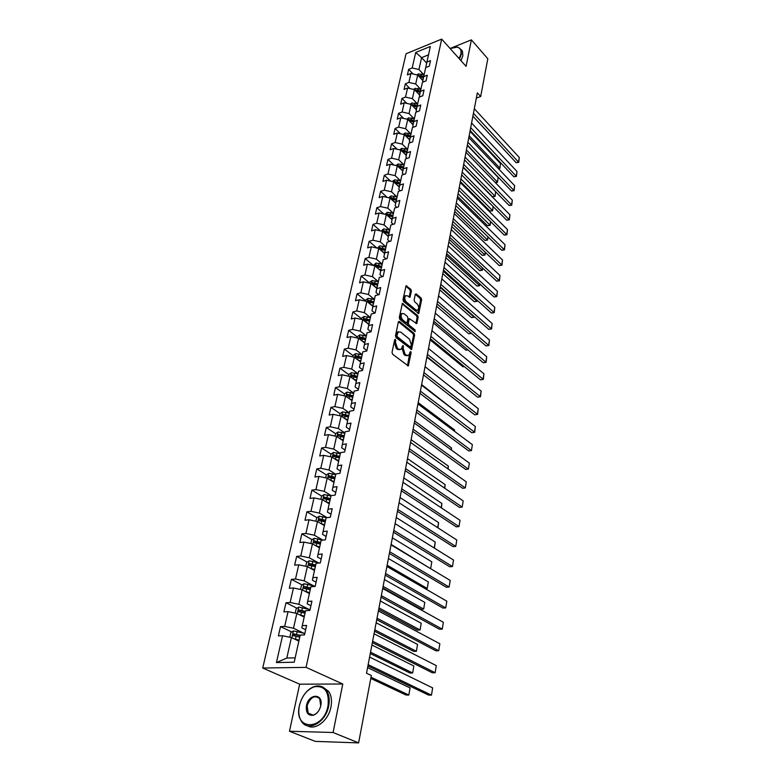 <?xml version="1.0" encoding="UTF-8"?>
<svg xmlns="http://www.w3.org/2000/svg" width="782" height="782" viewBox="0 0 782 782"><rect width="100%" height="100%" fill="white"/><g stroke="black" fill="none" stroke-linecap="round" stroke-linejoin="round"><path stroke-width="1.17" d="M395.418 339.368L394.666 339.73L392.036 352.399L392.632 354.256L408.292 365.937L411.127 352.77L410.726 351.499L408.615 355.399L406.298 355.204L405.066 354.236L403.209 348.381L403.131 345.478L400.99 349.378L398.625 349.173L397.383 348.195L395.497 342.291L395.418 339.368M411.41 291.1L410.843 289.301L406.053 285.762L402.974 299.682L403.551 301.5L418.712 313.631L421.645 299.799L421.087 298.02L416.288 293.934L415.271 294.384L414.118 300.063L414.685 301.862L417.089 303.875C418.898 306.153 419.132 308.245 417.793 310.151L415.877 309.926L406.376 301.989C404.538 299.702 404.294 297.59 405.643 295.674L407.627 295.909L409.954 297.336L411.41 291.1L410.345 291.373L409.778 289.575L405.78 286.183M466.092 66.372L471.39 39.862L487.812 58.738L480.676 96.528L477.343 92.853L366.514 673.224L371.342 675.501L358.615 742.9L333.083 732.499L342.77 684.006L306.065 667.359L441.683 39.1L466.092 66.372M399.426 321.451L398.361 321.949L395.487 335.801L396.073 337.638L411.576 349.466L414.626 335.146L414.059 333.337L399.426 321.451L398.439 321.685M399.26 317.59L402.388 303.416L417.598 315.537L418.165 317.326L416.718 323.65L409.426 318.675L408.331 323.103L408.908 324.911L415.017 329.906L415.193 331.568L399.846 319.418L399.26 317.59M306.065 667.359L262.723 668.033L406.063 53.733L441.683 39.1M413.062 73.997L408.673 69.373L407.402 74.896L410.902 73.498L408.869 82.423L405.35 83.801L404.059 89.402L407.588 88.034L405.516 97.095L401.977 98.444L400.667 104.143L404.216 102.794L402.114 112.002L398.556 113.331L397.227 119.118L400.795 117.789L398.664 127.134L395.086 128.444L393.727 134.318L397.315 133.028L395.145 142.52L391.547 143.8L390.179 149.773L393.786 148.502L391.577 158.15L387.96 159.401L386.572 165.471L390.198 164.23L387.96 174.024L384.314 175.256L382.897 181.424L386.543 180.202L384.275 190.173L380.609 191.365L379.172 197.631L382.838 196.448L380.521 206.575L376.846 207.738L375.38 214.112L379.065 212.958L376.719 223.251L373.014 224.385L371.528 230.866L375.233 229.742L372.848 240.211L369.124 241.315L367.608 247.894L371.342 246.799L368.909 257.444L365.165 258.519L363.63 265.215L367.384 264.16L364.911 274.981L361.137 276.017L359.573 282.83L363.347 281.803L360.834 292.82L357.051 293.817L355.458 300.747L359.251 299.76L356.69 310.962L352.887 311.93L351.265 318.978L355.077 318.03L352.477 329.427L348.645 330.346L346.993 337.521L350.835 336.612L348.185 348.215L344.334 349.095L342.653 356.397L346.524 355.527L343.826 367.335L339.945 368.175L338.235 375.604L342.125 374.774L339.378 386.797L335.478 387.589L333.738 395.154L337.648 394.372L334.862 406.611L330.933 407.363L329.163 415.056L333.093 414.323L330.248 426.786L326.309 427.49L324.501 435.33L328.46 434.645L325.556 447.333L321.588 447.988L319.75 455.974L323.738 455.329L320.786 468.262L316.788 468.868L314.921 477L318.919 476.414L315.918 489.581L311.901 490.128L309.995 498.417L314.022 497.89L310.953 511.301L306.915 511.799L304.97 520.245L309.027 519.766L305.899 533.441L301.832 533.881L299.858 542.493L303.934 542.073L300.747 556.012L296.661 556.393L294.638 565.171L298.744 564.809L295.498 579.022L291.383 579.335L289.32 588.279L293.445 587.986L290.142 602.482L285.997 602.736L283.905 611.856L288.05 611.632L284.677 626.411L280.513 626.597L278.372 635.893L282.546 635.737L276.427 662.569L294.198 662.217L300.21 635.062L304.511 634.896L306.593 625.434L302.292 625.62L301.832 627.878L305.645 629.725M408.673 69.373L412.173 67.966L415.711 52.472L430.354 46.48L426.913 62.071L430.491 60.634L429.269 66.216L425.682 67.633L423.697 76.616L427.295 75.199L426.053 80.869L422.446 82.266L420.433 91.386L424.049 89.998L422.788 95.746L419.162 97.124L417.109 106.391L420.755 105.023L419.475 110.868L415.819 112.227L413.737 121.63L417.402 120.291L416.102 126.234L412.427 127.564L410.315 137.124L414.001 135.804L412.681 141.845L408.986 143.145L406.836 152.861L410.54 151.571L409.201 157.71L405.477 158.981L403.297 168.853L407.031 167.602L405.663 173.829L401.919 175.08L399.7 185.119L403.453 183.887L402.065 190.221L398.302 191.443L396.044 201.648L399.817 200.446L398.409 206.888L394.627 208.08L392.329 218.452L396.122 217.288L394.685 223.838L390.883 224.991L388.546 235.548L392.368 234.414L390.912 241.071L387.08 242.195L384.705 252.928L388.546 251.833L387.061 258.607L383.209 259.692L380.795 270.611L384.666 269.546L383.151 276.437L379.27 277.493L376.816 288.597L380.707 287.571L379.172 294.589L375.272 295.596L372.77 306.896L376.68 305.909L375.116 313.054L371.196 314.022L368.654 325.527L372.594 324.579L371 331.842L367.051 332.77L364.461 344.481L368.42 343.572L366.797 350.971L362.828 351.861L360.199 363.777L364.177 362.907L362.525 370.443L358.537 371.294L355.849 383.424L359.857 382.603L358.176 390.267L354.158 391.078L351.431 403.424L355.458 402.652L353.747 410.462L349.701 411.224L346.925 423.805L350.981 423.082L349.231 431.029L345.165 431.742L342.33 444.557L346.416 443.883L344.637 451.986L340.541 452.641L337.658 465.701L341.763 465.075L339.955 473.335L335.84 473.941L332.897 487.245L337.032 486.678L335.185 495.094L331.04 495.641L328.039 509.199L332.203 508.691L330.317 517.273L326.143 517.762L323.083 531.584L327.277 531.134L325.361 539.883L321.158 540.313L318.039 554.409L322.252 554.018L320.297 562.932L316.075 563.304L312.898 577.673L317.14 577.351L315.146 586.451L310.894 586.754L307.649 601.407L311.92 601.153L309.877 610.429L305.606 610.664L302.292 625.62M420.863 89.412L415.682 83.987L417.686 75.062L422.857 80.526M423.336 81.924L422.7 81.25L423.697 76.616M417.686 75.062L410.902 73.498M415.682 83.987L408.869 82.423M417.627 104.065L412.388 98.669L414.421 89.607L419.641 95.042M420.169 96.743L419.445 95.981L420.433 91.386M414.421 89.607L407.588 88.034M412.388 98.669L405.516 97.095M414.333 118.942L409.035 113.576L411.107 104.377L416.386 109.783M416.972 111.797L416.132 110.946L417.109 106.391M411.107 104.377L404.216 102.794M409.035 113.576L402.114 112.002M410.99 134.064L405.643 128.727L407.735 119.372L413.072 124.749M413.717 127.095L412.779 126.137L413.737 121.63M407.735 119.372L400.795 117.789M405.643 128.727L398.664 127.134M407.598 149.411L402.183 144.113L404.314 134.621L409.709 139.949M410.433 142.637L409.357 141.581L410.315 137.124L407.49 136.127L407.197 137.466M404.314 134.621L397.315 133.028M402.183 144.113L395.145 142.52M404.147 165.012L398.673 159.753L400.843 150.105L406.288 155.403M407.09 158.433L405.887 157.27L406.836 152.861M400.843 150.105L393.786 148.502M398.673 159.753L391.577 158.15M400.638 180.867L395.106 175.647L397.305 165.833L402.818 171.092M403.698 174.484L402.368 173.213L403.297 168.853M397.305 165.833L390.198 164.23M395.106 175.647L387.96 174.024M397.08 196.976L391.479 191.795L393.717 181.825L399.289 187.045M400.267 190.808L398.781 189.42L399.7 185.119M393.717 181.825L386.543 180.202M391.479 191.795L384.275 190.173M393.463 213.339L387.794 208.208L390.071 198.071L395.702 203.252M396.787 207.396L395.145 205.891L396.044 201.648M390.071 198.071L382.838 196.448M387.794 208.208L380.521 206.575M389.778 229.986L384.05 224.893L386.367 214.591L392.056 219.722M393.258 224.278L391.44 222.635L392.329 218.452M386.367 214.591L379.065 212.958M384.05 224.893L376.719 223.251M386.034 246.907L380.238 241.853L382.594 231.384L388.351 236.467M389.68 241.433L387.677 239.673L388.546 235.548L386.484 234.815M382.594 231.384L375.233 229.742M380.238 241.853L372.848 240.211M382.232 264.101L376.367 259.106L378.762 248.461L384.588 253.485M386.054 258.891L383.845 256.985L384.705 252.928M378.762 248.461L371.342 246.799M376.367 259.106L368.909 257.444M378.371 281.598L372.428 276.652L374.861 265.821L380.756 270.797M382.388 276.652L379.944 274.599L380.795 270.611M374.861 265.821L367.384 264.16M372.428 276.652L364.911 274.981M374.431 299.389L368.42 294.491L370.893 283.475L376.865 288.402M378.664 294.716L375.986 292.517L376.816 288.597M370.893 283.475L363.347 281.803M368.42 294.491L360.834 292.82M370.433 317.482L364.344 312.653L366.866 301.441L372.906 306.309M374.901 313.103L371.958 310.747L372.77 306.896M366.866 301.441L359.251 299.76M364.344 312.653L356.69 310.962M366.357 335.898L360.199 331.118L362.76 319.711L368.889 324.452M371.01 331.763L367.853 329.29L368.654 325.527M362.76 319.711L355.077 318.03M360.199 331.118L352.477 329.427M362.222 354.627L355.986 349.916L358.586 338.313L364.774 343.063M366.875 350.6L363.679 348.166L364.461 344.481M358.586 338.313L350.835 336.612M355.986 349.916L348.185 348.215M358 373.688L351.685 369.045L354.334 357.237L360.61 361.919M362.672 369.778L359.437 367.384L360.199 363.777M354.334 357.237L346.524 355.527M351.685 369.045L343.826 367.335M353.708 393.092L347.316 388.517L350.013 376.494L356.357 381.117M358.391 389.309L355.106 386.934L355.849 383.424M350.013 376.494L342.125 374.774M347.316 388.517L339.378 386.797M349.349 412.847L342.868 408.341L345.615 396.103L352.037 400.648M354.031 409.182L350.707 406.855L351.431 403.424M345.615 396.103L337.648 394.372M342.868 408.341L334.862 406.611M344.901 432.954L338.332 428.526L341.128 416.063L347.648 420.54M349.593 429.426L346.221 427.128L346.925 423.805M341.128 416.063L333.093 414.323M338.332 428.526L330.248 426.786M340.365 453.433L333.719 449.083L336.573 436.385L343.161 440.784M345.067 450.041L341.656 447.783L342.33 444.557M336.573 436.385L328.46 434.645M333.719 449.083L325.556 447.333M335.761 474.293L329.017 470.021L331.92 457.089L338.606 461.409M340.463 471.038L337.003 468.829L337.658 465.701M331.92 457.089L323.738 455.329M329.017 470.021L320.786 468.262M331.197 495.622L324.227 491.35L327.189 478.173L333.963 482.416M335.771 492.425L332.262 490.265L332.897 487.245M327.189 478.173L318.919 476.414M324.227 491.35L315.918 489.581M327.072 517.655L319.349 513.09L322.36 499.659L329.232 503.813M330.982 514.224L327.433 512.102L328.039 509.199M322.36 499.659L314.022 497.89M319.349 513.09L310.953 511.301M322.956 540.127L314.374 535.24L317.443 521.555L324.413 525.612M326.114 536.442L322.507 534.37L323.083 531.584M317.443 521.555L309.027 519.766M314.374 535.24L305.899 533.441M318.313 562.747L309.31 557.81L312.438 543.871L319.496 547.83M321.148 559.081L317.492 557.067L318.039 554.409M312.438 543.871L303.934 542.073M309.31 557.81L300.747 556.012M313.484 585.747L304.139 580.831L307.336 566.618L314.491 570.479M316.075 582.17L312.38 580.205L312.898 577.673M307.336 566.618L298.744 564.809M304.139 580.831L295.498 579.022M308.587 609.198L298.871 604.3L302.126 589.804L309.379 593.558M310.913 605.718L307.16 603.812L307.649 601.407M302.126 589.804L293.445 587.986M298.871 604.3L290.142 602.482M303.641 633.127L293.494 628.239L296.818 613.45L304.178 617.096M296.818 613.45L288.05 611.632M293.494 628.239L284.677 626.411M276.427 662.569L286.808 658.043L291.403 637.574L298.871 641.103M291.403 637.574L282.546 635.737M342.77 684.006L299.672 684.182L289.467 731.248L333.083 732.499M289.467 731.248L315.195 741.375L358.615 742.9M471.39 39.862L450.061 48.455M299.672 684.182L262.723 668.033M476.346 98.112L480.676 96.528M286.808 658.043L295.166 657.858M426.679 63.127L421.596 57.643L418.927 69.52L424.059 74.984M428.507 54.848L421.596 57.643L415.711 52.472M426.444 67.33L425.907 66.753L426.913 62.071M418.927 69.52L412.173 67.966M291.784 631.983L280.513 626.597M305.224 612.345L303.406 611.436M296.994 608.23L285.997 602.736M310.337 589.237L307.375 587.683M302.126 584.946L291.383 579.335M315.351 566.559L311.451 564.438M307.16 562.102L296.661 556.393M319.633 543.94L315.83 541.789M312.106 539.688L301.832 533.881M323.337 521.438L320.454 519.747M316.964 517.694L306.915 511.799M327.12 499.375L325.097 498.154M321.734 496.111L311.901 490.128M330.962 477.773L329.711 476.981M326.426 474.918L316.788 468.868M334.97 456.668L334.276 456.219M331.03 454.117L321.588 447.988M335.605 433.717L326.309 427.49M340.111 413.688L330.933 407.363M344.549 394.02L335.478 387.589M348.899 374.695L339.945 368.175M353.171 355.712L344.334 349.095M357.374 337.052L348.645 330.346M361.509 318.714L352.887 311.93M365.565 300.689L357.051 293.817M369.554 282.967L361.137 276.017M373.444 265.509L365.165 258.519M376.944 248.05L369.124 241.315M380.404 230.895L373.014 224.385M383.835 214.024L376.846 207.738M387.227 197.435L380.609 191.365M390.589 181.121L384.314 175.256M393.913 165.07L387.96 159.401M397.197 149.274L391.547 143.8M400.443 133.742L395.086 128.444M403.659 118.444L398.556 113.331M406.826 103.4L401.977 98.444M409.964 88.581L405.35 83.801M394.617 339.975L394.411 342.536L396.288 348.43L397.383 348.195M399.788 349.691L397.539 349.417L396.288 348.43M407.412 355.712L405.213 355.439L403.981 354.471L402.114 348.616L402.329 346.103M407.471 365.79L409.934 352.144M410.755 349.319L413.551 335.39L412.974 333.591L398.409 321.764M396.914 335.429L397.324 336.719L410.296 347.052L411.361 344.989L409.514 339.173L400.687 332.086L398.302 331.861L396.914 335.429L395.829 335.673L396.239 336.964L397.324 336.719M410.511 347.159L409.211 347.286L396.239 336.964M398.409 331.793L397.217 332.106L396.181 333.973L397.266 333.719M395.829 335.673L396.181 333.973M402.124 303.827L416.532 315.791L417.598 315.537M415.907 323.494L417.099 317.58L416.532 315.791M408.732 318.841L407.256 323.357L407.823 325.165L413.942 330.151L415.017 329.906M414.362 331.245L413.942 330.151M404.011 313.709L402.026 313.494C400.628 315.449 400.873 317.58 402.74 319.887L406.151 322.663L407.197 322.174L407.979 318.313L407.402 316.495L404.011 313.709M402.007 313.504L400.941 313.758C399.553 315.713 399.788 317.844 401.665 320.141L402.74 319.887M406.493 322.829L405.066 322.917L401.665 320.141M409.142 297.189L410.345 291.373M405.604 295.704L404.568 295.948C403.219 297.864 403.463 299.965 405.301 302.253L406.376 301.989M416.806 310.386L414.802 310.18L405.301 302.253M417.911 313.474L420.579 300.063L420.022 298.284L415.301 294.267M294.228 638.914L299.086 640.126M296.486 639.979L298.978 640.624M370.785 678.463L406.063 695.042L408.849 695.051L371.02 677.222M289.829 637.242L290.826 632.57L293.455 630.937L304.833 633.44M367.589 667.613L410.071 687.935L408.849 695.051L410.071 687.935M300.151 635.316L293.788 633.899L292.879 635.512L299.741 637.174M294.13 635.844L295.293 634.622L300.034 635.825M369.593 657.085L432.651 687.896L431.478 695.12L428.614 695.11L367.902 665.971M368.156 664.651L431.478 695.12L432.651 687.896M299.428 705.54L299.398 705.667C293.27 730.574 323.396 731.405 328.02 705.843C329.398 691.875 324.872 685.511 314.462 686.743C307.013 689.499 301.999 695.765 299.428 705.54M302.917 696.645C306.182 691.288 310.131 687.877 314.794 686.41C319.642 685.149 323.533 686.498 326.465 690.457C329.114 694.514 329.857 699.685 328.684 705.98C325.908 722.206 308.284 732.245 301.647 721.639C298.88 717.475 298.118 712.197 299.369 705.794L299.711 704.357M306.466 705.618C308.743 693.155 323.67 693.165 320.767 705.765L320.688 706.126C319.408 710.76 316.993 713.79 313.465 715.207C308.03 715.96 305.703 712.754 306.466 705.618M320.718 705.902L319.682 698.639C314.618 694.797 310.434 697.163 307.13 705.755L308.176 713.106C309.574 714.973 311.441 715.559 313.778 714.875C317.14 713.516 319.427 710.643 320.649 706.244L320.718 705.902M323.201 687.329L328.714 691.454C331.373 695.501 332.125 700.672 330.962 706.957C328.577 720.398 315.39 730.818 307.385 725.725M459.112 58.572L460.862 54.056C461.527 50.175 460.305 47.868 457.226 47.116L450.139 48.543M454.45 47.106L457.626 47.067L460.979 49.471L461.36 54.173L459.474 58.973M462.465 51.153L460.979 49.471L462.465 51.153L462.846 55.845L460.969 60.644M299.829 614.945L304.393 616.118M302.126 616.089L304.276 616.656M370.277 653.517L409.885 673.009L412.652 672.979L370.531 652.198M295.205 613.117L296.192 608.738L298.802 607.096L310.063 609.598M371.909 644.994L413.854 665.99L412.652 672.979L413.854 665.99M305.439 611.407L299.144 609.989L298.235 611.563L305.039 613.235M299.467 611.886L300.63 610.732L305.322 611.944M305.293 591.446L309.604 592.59M307.619 592.648L309.477 593.147M374.529 631.26L413.639 651.367L416.386 651.298L374.793 629.852M300.532 589.472L301.451 585.366L304.051 583.724L315.195 586.217M376.152 622.785L417.568 644.427L416.386 651.298L417.568 644.427M310.62 587.966L304.393 586.549L303.484 588.084L310.229 589.755M304.833 588.778L305.85 587.311L310.493 588.533M374.05 633.791L436.288 665.638L435.134 672.735L432.29 672.764L372.359 642.628M372.633 641.211L435.134 672.735L436.288 665.638M378.41 610.938L439.855 643.772L438.722 650.741L435.897 650.81L376.738 619.715M377.022 618.22L438.722 650.741L439.855 643.772M310.64 568.397L314.706 569.501M312.966 569.658L314.569 570.098M378.703 609.393L417.334 630.096L420.061 629.989L378.987 607.917M305.752 566.285L306.612 562.444L309.193 560.792L319.3 563.02M380.316 600.967L421.224 623.244L420.061 629.989L421.224 623.244M315.703 564.966L309.535 563.558L308.636 565.063L315.322 566.725M309.946 565.748L310.982 564.34L315.576 565.572M315.86 545.787L319.711 546.862M318.176 547.097L319.574 547.478M382.809 587.927L420.96 609.188L423.668 609.051L383.102 586.373M310.874 543.539L311.676 539.961L314.237 538.299L322.868 540.137M384.402 579.55L424.812 602.414L423.668 609.051L424.812 602.414M320.698 542.415L314.589 540.997L313.69 542.473L320.317 544.135M314.97 543.158L316.006 541.809L320.552 543.04M320.962 523.608L324.618 524.644M323.269 524.947L324.481 525.299M425.095 588.602L427.216 588.465L387.139 565.21M315.899 521.223L316.651 517.899L319.183 516.237L326.534 517.713M388.419 558.504L428.341 581.945L427.216 588.465L428.341 581.945M325.586 520.284L319.535 518.877L318.655 520.313L325.214 521.965M319.897 520.988L320.943 519.698L325.439 520.939M382.691 588.504L443.365 622.296L442.25 629.139L439.445 629.246L381.03 597.223M381.333 595.649L442.25 629.139L443.365 622.296M386.895 566.481L446.815 601.182L445.72 607.907L442.925 608.054L385.243 575.151M385.555 573.499L445.72 607.907L446.815 601.182M391.029 544.868L450.207 580.439L449.122 587.047L446.356 587.233L389.387 553.48M389.71 551.75L449.122 587.047L450.207 580.439M325.967 501.839L329.447 502.846M328.245 503.217L329.29 503.52M429.992 568.289L391.117 544.419M320.825 499.336L321.529 496.247L324.041 494.576L330.972 495.944M392.368 537.83L431.811 561.818L430.706 568.231L431.811 561.818M330.385 498.564L324.403 497.157L323.513 498.564L330.024 500.216M324.403 497.157L330.239 499.248M395.086 523.637L453.531 560.049L452.475 566.549L449.718 566.764L393.444 532.2M393.786 530.401L452.475 566.549L453.531 560.049M333.112 481.888L334.022 482.152M330.864 480.48L334.178 481.448M325.664 477.851L326.309 474.997L328.811 473.325L335.673 474.674M396.249 517.508L435.222 542.034L434.43 548.153M335.107 477.245L329.173 475.847L328.293 477.225L334.745 478.877M329.173 475.847L334.95 477.949M434.196 548.006L435.222 542.034M399.064 502.787L456.805 540.01L455.759 546.393L453.022 546.638L397.442 511.301M397.794 509.434L455.759 546.393L456.805 540.01M337.883 460.94L338.655 461.175M335.664 459.503L338.821 460.451M330.415 456.766L331.011 454.127L333.484 452.455L340.287 453.804M400.061 497.538L438.575 522.572L437.998 527.879M339.73 456.326L333.855 454.919L332.985 456.277L339.378 457.92M333.855 454.919L339.574 457.05M437.695 527.694L438.575 522.572M402.974 482.308L460.021 520.304L458.995 526.579L456.277 526.863L401.362 490.773M401.723 488.838L458.995 526.579L460.021 520.304M342.555 440.374L343.21 440.579M340.356 438.917L343.376 439.826M335.077 436.063L335.625 433.648L338.078 431.967L344.823 433.296M403.815 477.91L441.879 503.432L441.429 507.919M344.276 435.779L338.459 434.381L337.589 435.711L343.924 437.343M338.459 434.381L344.109 436.532M441.136 507.723L441.879 503.432M406.816 462.191L463.188 500.92L462.182 507.098L459.484 507.41L405.213 470.608M405.594 468.604L462.182 507.098L463.188 500.92M347.12 420.178L347.687 420.354M344.96 418.693L347.853 419.582M339.652 415.741L340.15 413.531L342.594 411.85L349.271 413.17M407.5 458.614L445.124 484.605L444.811 488.3M348.733 415.604L342.975 414.206L342.105 415.506L348.391 417.138M342.975 414.206L348.567 416.376M444.518 488.095L445.124 484.605M410.589 442.426L466.297 481.868L465.31 487.939L462.621 488.271L408.996 450.784M409.387 448.721L465.31 487.939L466.297 481.868M349.476 398.83L352.252 399.7M344.148 395.78L344.598 393.766L347.022 392.085L353.64 393.395M411.117 439.65L448.311 466.082L448.135 469.005M353.112 395.79L347.404 394.392L346.543 395.672L352.78 397.295M347.404 394.392L352.936 396.582M447.842 468.799L448.311 466.082M414.304 423.003L469.366 463.12L468.389 469.092L465.72 469.454L412.71 431.312M413.121 429.191L468.389 469.092L469.366 463.12M353.894 379.319L356.572 380.16M348.567 376.181L348.977 374.363L351.382 372.672L357.941 373.972M414.685 420.99L451.458 447.861L451.4 450.031M357.423 376.328L351.763 374.93L350.913 376.191L357.091 377.804M351.763 374.93L357.237 377.139M451.116 449.826L451.458 447.861M417.95 403.913L472.377 444.675L471.419 450.559L468.76 450.95L416.366 412.173M416.786 409.993L471.419 450.559L472.377 444.675M358.234 360.15L360.815 360.971M352.897 356.915L353.269 355.292L355.654 353.601L362.164 354.891M418.184 402.642L454.547 429.924L454.567 431.341M361.646 357.198L356.045 355.81L355.194 357.042L361.323 358.655M356.045 355.81L361.46 358.039M454.332 431.165L454.547 429.924M421.527 385.145L475.339 426.532L474.391 432.319L471.761 432.739L474.684 432.29L420.384 391.127M419.963 393.356L471.761 432.739M475.339 426.532L474.684 432.29M362.496 341.314L364.989 342.115M357.159 338L357.491 336.553L359.857 334.862L366.308 336.143M421.635 384.588L457.597 412.886M365.8 338.411L360.248 337.022L359.407 338.235L365.487 339.847M360.248 337.022L365.614 339.261M457.499 412.808L457.587 412.27M425.056 366.69L478.252 408.683L477.323 414.372L474.703 414.822L477.607 414.382L423.932 372.574M423.492 374.852L474.703 414.822M478.252 408.683L477.607 414.382M366.67 322.8L369.084 323.582M361.352 319.408L361.636 318.137L363.992 316.446L370.385 317.717M369.886 319.946L364.383 318.557L363.542 319.75L369.573 321.353M364.383 318.557L369.69 320.815M428.516 348.547L481.125 391.108L480.207 396.709L477.607 397.178L480.49 396.748L427.412 354.334M426.972 356.66L477.607 397.178M481.125 391.108L480.49 396.748M426.874 357.169L460.647 383.61M370.776 304.599L373.112 305.371M365.468 301.129L365.712 300.034L368.048 298.343L374.382 299.604M373.904 301.793L368.449 300.415L367.608 301.578L373.591 303.172M368.449 300.415L373.708 302.683M460.686 383.649L460.07 383.718M431.928 330.708L483.95 373.816L483.041 379.329L480.461 379.827L483.315 379.397L430.843 336.387M430.383 338.772L480.461 379.827M483.95 373.816L483.315 379.397M430.159 339.935L463.003 366.817L464.283 366.562M374.813 286.711L377.071 287.473M369.505 283.172L369.72 282.234L372.037 280.543L378.322 281.794M377.843 283.944L372.437 282.576L371.606 283.719L377.55 285.313M372.437 282.576L377.647 284.853M464.4 366.66L463.003 366.817M435.281 313.152L486.727 356.797L485.837 362.222L483.266 362.74L486.101 362.32L434.206 318.753M433.746 321.177L483.266 362.74M486.727 356.797L486.101 362.32M433.404 322.976L465.886 350.18L467.812 349.769M378.771 269.116L380.961 269.868M373.483 265.518L375.966 263.045L382.193 264.287M381.724 266.398L376.367 265.03L375.546 266.163L381.43 267.737M376.367 265.03L381.518 267.327M467.988 349.916L465.886 350.18M438.575 295.889L489.464 340.033L488.594 345.38L486.033 345.918L488.848 345.507L437.519 301.393M437.05 303.866L486.033 345.918M489.464 340.033L488.848 345.507M436.591 306.27L468.731 333.787L471.214 333.24L437.04 303.905M382.662 251.824L384.793 252.557M377.393 248.148L379.827 245.841L386.005 247.073M385.546 249.155L380.228 247.786L379.407 248.891L385.252 250.465M380.228 247.786L385.331 250.084M471.448 333.396L468.731 333.787M441.82 278.91L492.161 323.533L491.301 328.792L488.76 329.359L491.546 328.948L440.784 284.325M440.305 286.828L488.76 329.359M492.161 323.533L491.546 328.948M439.728 289.839L471.536 317.639L474 317.072L440.188 287.424M381.245 231.081L383.62 228.911L389.749 230.133M383.336 232.039L389.006 233.476M389.289 232.186L384.021 230.817L383.375 232.059M384.021 230.817L389.084 233.134M474.361 316.72L474 317.072L474.097 316.485M474.273 317.248L471.536 317.639M445.007 262.195L494.81 307.287L493.97 312.468L491.438 313.044L494.214 312.653L443.99 267.522M443.502 270.073L491.438 313.044M494.81 307.287L494.214 312.653M442.817 273.651L474.293 301.744L476.737 301.148L443.286 271.207M390.238 218.08L392.261 218.794M385.018 214.288L387.354 212.274L393.434 213.476M387.266 215.402L392.701 216.77M392.984 215.49L387.755 214.131L386.904 215.079M387.755 214.131L392.769 216.458M477.196 300.278L476.737 301.148L476.932 300.044M477.01 301.353L474.293 301.744M448.145 245.753L497.42 291.285L496.59 296.388L494.087 296.984L496.834 296.593L447.148 250.993M446.649 253.583L494.087 296.984M497.42 291.285L496.834 296.593M445.867 257.718L477.01 286.075L479.444 285.469L446.336 255.235M393.933 201.619L395.907 202.323M388.742 197.778L391.029 195.891L397.051 197.093M391.059 198.98L396.337 200.329M396.611 199.078L391.43 197.719L390.58 198.54M391.43 197.719L396.396 200.055M479.982 284.081L479.444 285.469L479.728 283.846M479.708 285.694L477.01 286.075M451.243 229.566L500.001 275.518L499.18 280.543L496.687 281.168L499.415 280.777L450.256 234.727M449.748 237.347L496.687 281.168M500.001 275.518L499.415 280.777M448.858 242.029L479.689 270.64L482.103 270.015L449.337 239.507M397.569 185.432L399.485 186.116M392.398 181.522L394.636 179.782L400.619 180.974M394.773 182.802L399.915 184.161M400.188 182.92L395.047 181.571L394.226 182.294M395.047 181.571L399.964 183.917M482.729 268.138L482.367 270.269L482.474 267.903M482.367 270.269L479.689 270.64M454.283 213.633L502.533 259.995L501.721 264.942L499.248 265.587L501.956 265.206L453.316 218.706M452.807 221.374L499.248 265.587M502.533 259.995L501.956 265.206M451.81 226.565L482.328 255.431L484.732 254.795L452.299 224.014M401.137 169.489L403.013 170.173M396.063 165.549L398.194 163.927L404.128 165.11M398.409 166.889L403.434 168.238M403.698 167.025L398.605 165.676L397.813 166.312M398.605 165.676L403.483 168.032M485.436 252.439L484.987 255.059L485.182 252.195M484.987 255.059L482.328 255.431M457.275 197.944L505.035 244.698L504.234 249.575L501.77 250.23L504.458 249.859L456.326 202.949M455.808 205.646L501.77 250.23M505.035 244.698L504.458 249.859M454.723 211.345L484.928 240.445L487.323 239.791L455.212 208.755M404.656 153.81L406.484 154.474M399.71 149.841L401.694 148.326L407.578 149.499M401.997 151.229L406.894 152.578M407.158 151.385L402.104 150.046L401.352 150.594M402.104 150.046L406.933 152.402M488.095 236.966L487.557 240.084L487.851 236.721M487.557 240.084L484.928 240.445M460.227 182.499L507.498 229.625L506.707 234.434L504.263 235.108L506.922 234.737L459.288 187.426M458.76 190.153L504.263 235.108M507.498 229.625L506.922 234.737M457.587 196.35L487.489 225.675L489.864 225.001L458.086 193.731M408.116 138.375L409.905 139.03M403.297 134.387L405.135 132.96L410.98 134.133M410.56 135.99L407.754 134.954L404.841 135.13M405.555 134.651L410.335 137.016M405.516 135.804L407.49 136.127M490.676 221.677L490.109 225.314L490.47 221.482M490.109 225.314L487.489 225.675M463.13 167.299L509.923 214.776L509.15 219.507L506.716 220.201L509.356 219.84L462.201 172.148M461.673 174.904L506.716 220.201M509.923 214.776L509.356 219.84M460.403 181.571L490.011 211.12L492.377 210.426L460.911 178.922M411.518 123.175L413.267 123.83M406.826 119.167L408.527 117.847L414.323 119.001M408.986 120.633L413.658 121.992M413.913 120.829L411.127 119.793L408.272 119.92M408.947 119.499L413.688 121.875M493.168 206.585L492.611 210.759L493.061 206.477M492.611 210.759L490.011 211.12M465.994 152.314L512.308 200.133L511.545 204.806L509.131 205.51L511.751 205.158L465.075 157.094M464.547 159.89L509.131 205.51M512.308 200.133L511.751 205.158M463.188 167.006L492.504 196.771L494.859 196.057L463.697 164.337M414.861 108.219L416.581 108.864M410.296 104.192L411.87 102.96L417.617 104.114M412.397 105.697L416.972 107.056M417.217 105.912L414.45 104.876L411.655 104.944M412.28 104.583L413.346 105.668L416.992 106.958M495.641 191.707L495.084 196.419L495.612 191.678M495.084 196.419L492.504 196.771M468.809 137.564L514.664 185.705L513.911 190.309L511.506 191.033L514.116 190.681L467.91 142.275M467.372 145.09L511.506 191.033M514.664 185.705L514.116 190.681M495.26 182.529L497.293 181.893L466.443 149.958M418.155 93.488L419.836 94.123M413.707 89.441L415.154 88.307L420.853 89.441M467.313 145.393L498.075 177.397L497.518 182.274L495.329 182.607M415.75 90.986L420.217 92.344M420.462 91.22L417.725 90.184L414.998 90.204M415.574 89.891L416.62 90.986L420.237 92.276M497.518 182.274L498.075 177.397M471.585 123.038L516.99 171.493L516.247 176.028L513.852 176.771L516.443 176.419L470.696 127.671M470.148 130.526L513.852 176.771M516.99 171.493L516.443 176.419M498.193 168.413L499.708 167.935L469.151 135.794M421.4 78.982L423.052 79.617M417.07 74.916L418.39 73.87L424.049 75.004M470.002 131.298L500.47 163.497L499.923 168.326L498.408 168.638M419.054 76.509L423.424 77.858M423.668 76.753L420.951 75.717L418.282 75.688M418.81 75.424L419.846 76.528L423.433 77.819M499.923 168.326L500.47 163.497M474.312 108.727L519.277 157.475L518.544 161.942L516.169 162.695L518.74 162.353L473.442 113.292M472.895 116.166L516.169 162.695M519.277 157.475L518.74 162.353M394.411 342.536L395.497 342.291M397.539 349.417L398.625 349.173M402.447 346.993L403.532 346.758M402.114 348.616L403.209 348.381M403.981 354.471L405.066 354.236M405.213 355.439L406.298 355.204M410.042 353.005L411.127 352.77M407.539 365.546L408.634 365.321M394.744 340.903L395.839 340.659M412.974 333.591L414.059 333.337M413.551 335.39L414.626 335.146M410.814 349.104L411.899 348.87M409.211 347.286L410.296 347.052M402.153 303.748L403.141 303.504M417.099 317.58L418.165 317.326M415.946 323.337L417.021 323.083M408.038 319.496L409.113 319.242M407.256 323.357L408.331 323.103M407.823 325.165L408.908 324.911M405.066 322.917L406.151 322.663M409.182 297.062L410.247 296.789M414.802 310.18L415.877 309.926M415.33 294.179L416.288 293.934M420.022 298.284L421.087 298.02M420.579 300.063L421.645 299.799M417.94 313.328L419.015 313.074M405.809 286.114L406.796 285.85M409.778 289.575L410.843 289.301M293.397 630.976L291.862 637.789M304.53 633.361L304.188 634.916M296.124 636.235L295.469 639.187M297.189 631.436L296.544 634.378M295.293 634.622L293.788 633.899M298.744 607.135L297.268 613.674M309.76 609.51L309.555 610.449M301.461 612.277L300.816 615.17M302.507 607.575L301.862 610.459M300.63 610.732L299.144 609.989M303.983 583.763L302.575 590.039M306.691 588.797L306.055 591.632M307.717 584.183L307.091 587.008M305.85 587.311L304.393 586.549M309.125 560.831L307.776 566.852M311.822 565.757L311.197 568.543M312.829 561.232L312.214 564.008M310.982 564.34L309.535 563.558M314.168 538.348L312.878 544.116M316.847 543.158L316.241 545.895M317.844 538.72L317.238 541.437M316.006 541.809L314.589 540.997M319.115 516.276L317.883 521.809M321.793 520.988L321.197 523.666M322.761 516.638L322.164 519.307M320.943 519.698L319.535 518.877M323.973 494.615L322.79 499.923M326.632 499.239L326.045 501.868M327.59 494.957L327.003 497.577M328.743 473.364L327.609 478.437M331.392 477.88L330.815 480.451M332.321 473.687L331.754 476.258M333.425 452.495L332.33 457.353M336.055 456.923L335.507 459.405M336.974 452.807L336.407 455.329M338.02 432.006L336.974 436.659M340.639 436.346L340.102 438.741M341.538 432.299L340.991 434.782M342.536 411.889L341.538 416.337M345.136 416.141L344.618 418.458M346.025 412.163L345.478 414.597M346.964 392.124L346.015 396.376M349.554 396.288L349.055 398.537M350.424 392.388L349.896 394.783M351.313 372.721L350.404 376.777M353.904 376.797L353.415 378.967M354.754 372.965L354.226 375.311M355.595 353.65L354.725 357.521M358.166 357.648L357.697 359.749M359.006 353.884L358.488 356.181M359.798 334.901L358.967 338.606M362.359 338.831L361.9 340.854M363.18 335.126L362.672 337.394M363.933 316.485L363.141 320.014M366.475 320.337L366.035 322.292M367.286 316.69L366.787 318.919M367.99 298.382L367.237 301.744M370.521 302.155L370.101 304.051M371.313 298.577L370.834 300.767M371.978 280.591L371.264 283.788M374.5 284.286L374.089 286.114M375.282 280.767L374.803 282.918M375.907 263.084L375.223 266.124M378.41 266.711L378.019 268.49M379.182 263.26L378.713 265.372M379.769 245.88L379.123 248.764M382.261 249.438L381.88 251.149M383.014 246.037L382.554 248.119M383.561 228.96L382.945 231.697M386.044 232.45L385.673 234.101M386.787 229.106L386.337 231.149M387.295 212.313L386.719 214.903M389.768 215.734L389.407 217.337M390.501 212.45L390.052 214.464M390.971 195.93L390.413 198.393M393.424 199.293L393.082 200.837M394.148 196.057L393.708 198.042M394.587 179.821L394.06 182.147M397.031 183.125L396.699 184.611M397.735 179.938L397.305 181.893M398.136 163.966L397.647 166.155M400.57 167.211L400.257 168.648M401.274 164.073L400.843 165.989M401.635 148.365L401.176 150.427M404.059 151.542L403.756 152.93M404.744 148.463L404.323 150.349M405.086 133.008L404.646 134.944M408.175 133.096L407.754 134.954M408.478 117.886L408.067 119.705M410.873 120.956L410.589 122.246M411.537 117.965L411.127 119.793M411.811 102.999L411.43 104.71M414.196 106.01L413.922 107.261M414.851 103.068L414.45 104.876M415.105 88.346L414.743 89.94M417.48 91.308L417.207 92.501M418.126 88.405L417.725 90.184M418.341 73.909L418.008 75.395M420.706 76.822L420.442 77.975M421.342 73.967L420.951 75.717M397.217 332.106L398.302 331.861M408.351 318.939L409.426 318.675M400.941 313.758L402.026 313.494M404.568 295.948L405.643 295.674M293.416 635.766L292.879 635.512M328.714 691.454L326.465 690.457M308.176 713.106L312.927 715.08M298.744 611.817L298.235 611.563"/></g></svg>
